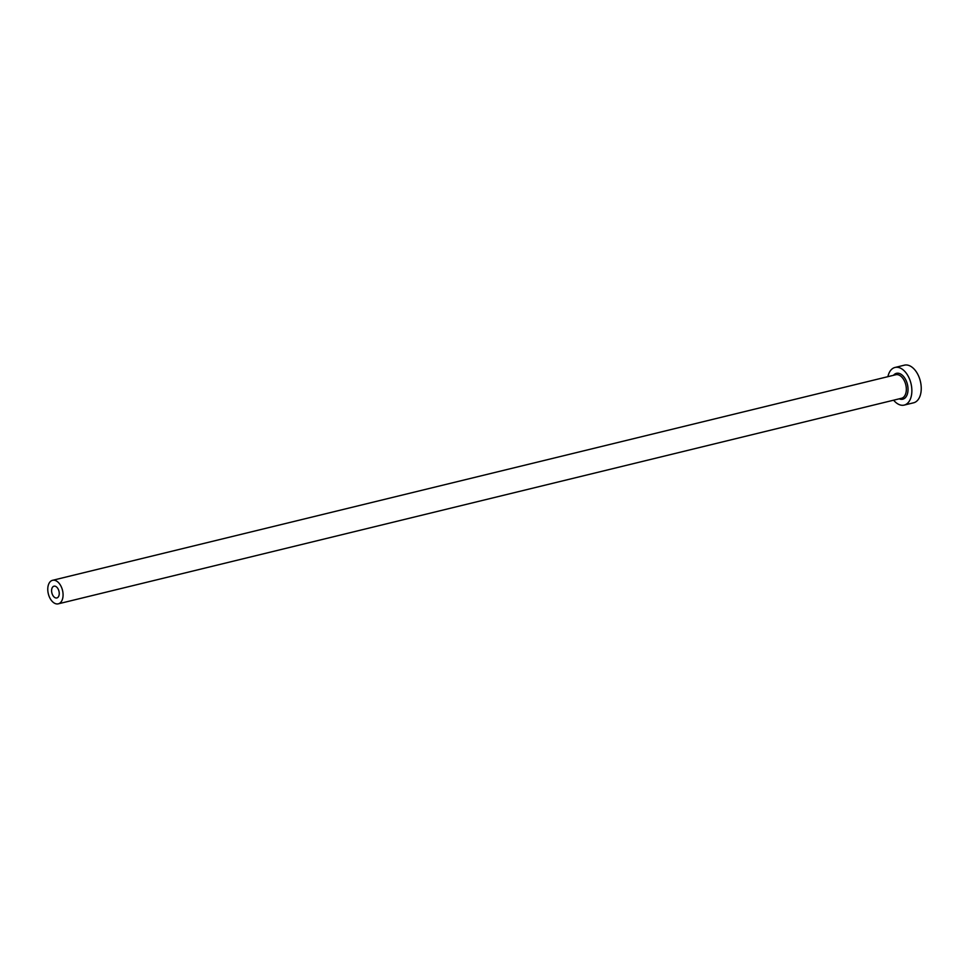 <?xml version="1.0" encoding="UTF-8"?>
<svg xmlns="http://www.w3.org/2000/svg" width="969" height="969" viewBox="0 0 969 969"><rect width="100%" height="100%" fill="white"/><g stroke="black" fill="none" stroke-linecap="round" stroke-linejoin="round"><path stroke-width="1.45" d="M57.147 597.861A6.056 3.646 -103.7 0 0 58.903 590.957A6.056 3.646 -103.7 0 0 53.985 586.197A6.056 3.646 -103.7 0 0 53.695 586.281A6.056 3.646 -103.7 0 0 51.938 593.185A6.056 3.646 -103.7 0 0 56.856 597.946A6.056 3.646 -103.7 0 0 57.147 597.861M51.963 580.492A12.1 7.304 -103.7 0 0 48.45 594.288A12.1 7.304 -103.7 0 0 58.285 603.832A12.1 7.304 -103.7 0 0 58.867 603.651A12.1 7.304 -103.7 0 0 62.391 589.855A12.1 7.304 -103.7 0 0 52.556 580.31A12.1 7.304 -103.7 0 0 51.963 580.492M893.624 400.197A19.368 11.689 -103.7 0 0 904.21 405.09A19.368 11.689 -103.7 0 0 905.143 404.788A19.368 11.689 -103.7 0 0 910.775 382.719A19.368 11.689 -103.7 0 0 895.041 367.457A19.368 11.689 -103.7 0 0 894.096 367.748A19.368 11.689 -103.7 0 0 887.895 376.675M904.21 405.09L913.585 402.801A19.368 11.689 -103.7 0 0 914.518 402.51A19.368 11.689 -103.7 0 0 920.15 380.429A19.368 11.689 -103.7 0 0 904.416 365.168L895.041 367.457M893.503 375.306A13.312 8.031 76.3 0 1 895.828 373.537A13.312 8.031 76.3 0 1 907.129 383.288A13.312 8.031 76.3 0 1 903.423 398.998A13.312 8.031 76.3 0 1 899.244 398.828M58.285 603.832L901.545 398.259A12.1 7.304 -103.7 0 0 902.139 398.077A12.1 7.304 -103.7 0 0 905.652 384.281A12.1 7.304 -103.7 0 0 895.816 374.737L52.556 580.31"/></g></svg>
